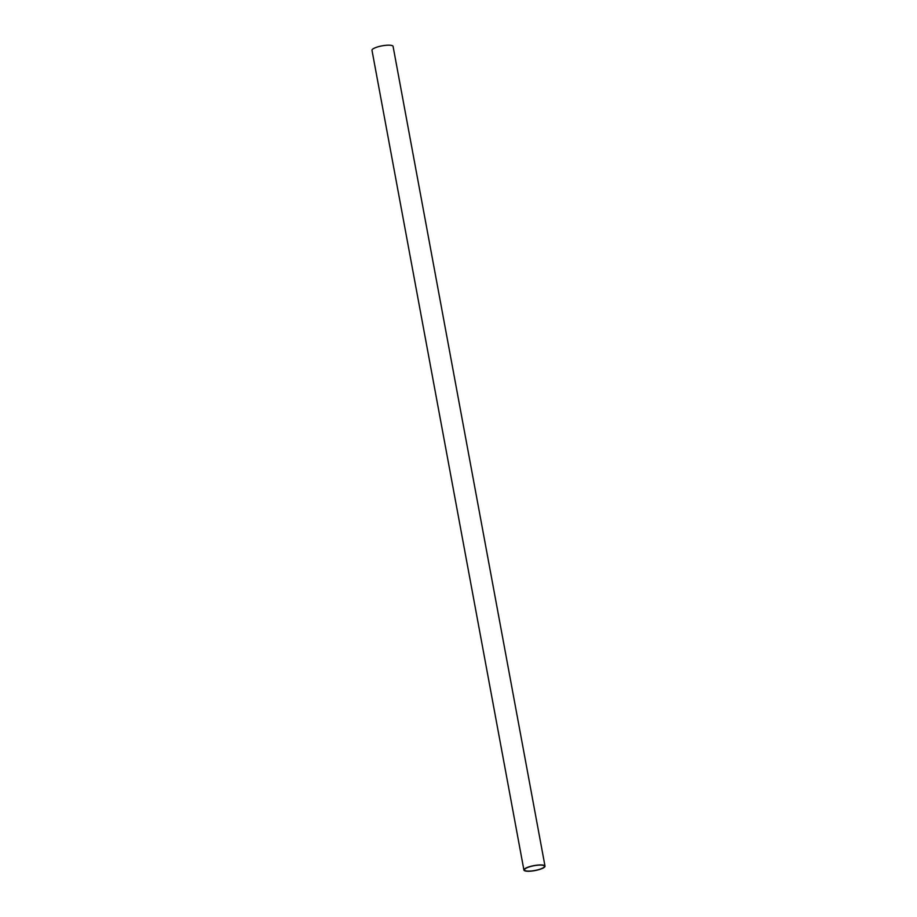 <?xml version="1.0" encoding="UTF-8"?>
<svg xmlns="http://www.w3.org/2000/svg" width="917" height="917" viewBox="0 0 917 917"><rect width="100%" height="100%" fill="white"/><g stroke="black" fill="none" stroke-linecap="round" stroke-linejoin="round"><path stroke-width="1.38" d="M531.103 871.001A10.19 2.419 169.5 0 0 544.492 866.244A10.19 2.419 169.5 0 0 534.026 865.717A10.19 2.419 169.5 0 0 524.444 869.958A10.19 2.419 169.5 0 0 531.103 871.001M530.932 871.15A10.729 2.545 169.5 0 0 545.007 866.141A10.729 2.545 169.5 0 0 534.003 865.602A10.729 2.545 169.5 0 0 523.916 870.05A10.729 2.545 169.5 0 0 530.932 871.15M545.007 866.141L393.084 46.4A10.729 2.545 169.5 0 0 382.068 45.85A10.729 2.545 169.5 0 0 371.993 50.309L523.916 870.05"/></g></svg>
